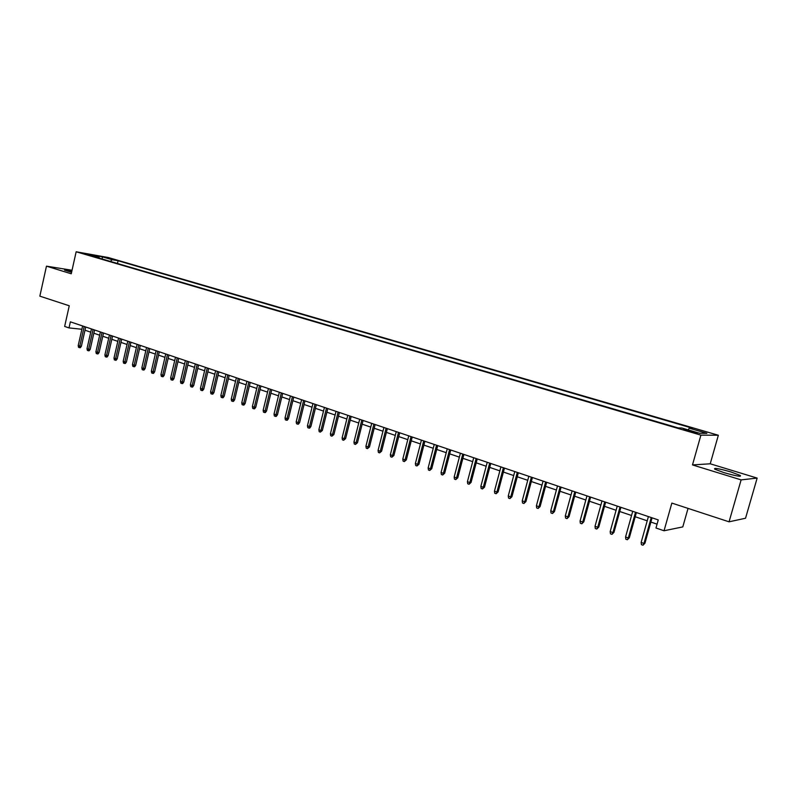 <?xml version="1.0" encoding="UTF-8"?>
<svg xmlns="http://www.w3.org/2000/svg" width="797" height="797" viewBox="0 0 797 797"><rect width="100%" height="100%" fill="white"/><g stroke="black" fill="none" stroke-linecap="round" stroke-linejoin="round"><path stroke-width="1.2" d="M71.869 271.02L64.557 270.123L71.581 272.315M723.885 472.601C736.079 476.068 741.559 477.024 740.313 475.47L730.979 471.973C718.944 468.546 713.514 467.61 714.68 469.144L723.885 472.601M85.448 254.243L92.223 255.638L85.448 254.243M718.346 435.252L108.233 257.511L76.153 251.772L700.912 435.132L718.346 435.252L710.227 463.794L692.483 464.92L741.12 479.884L757.15 478.09L710.227 463.794M757.15 478.09L745.534 518.239L729.056 521.816L671.851 503.086L664.04 530.762L682.79 526.907L688.05 508.386M72.029 270.263L46.465 266.158L39.85 296.155L69.259 305.779L64.647 326.431L69.01 327.916L81.882 329.271M741.12 479.884L729.056 521.816M664.04 530.762L655.981 528.012L658.252 519.913L70.365 321.839L69.01 327.916M693.848 431.844L683.677 429.533L690.77 431.795L697.375 433.06L693.848 431.844L693.639 432.572M99.416 258.198L99.067 257.381L92.91 256.285L678.187 427.919L681.734 427.999L699.627 433.249L706.879 433.329L689.236 428.178L692.603 428.248L118.095 260.758L112.168 259.702L110.355 261.406M99.067 257.381L89.324 254.532L102.484 256.883L112.168 259.702M692.483 464.92L700.912 435.132M46.465 266.158L71.252 273.779L76.153 251.772M85 330.227L90.738 332.17M93.847 333.226L99.665 335.198M102.783 336.254L108.701 338.257M111.829 339.323L117.817 341.355M120.965 342.411L127.042 344.473M130.2 345.549L136.367 347.641M139.535 348.707L145.801 350.829M148.969 351.915L155.325 354.067M158.513 355.143L164.969 357.335M168.167 358.421L174.712 360.633M177.92 361.718L184.565 363.98M187.783 365.066L194.528 367.357M197.756 368.453L204.61 370.774M207.848 371.87L214.801 374.221M218.049 375.327L225.103 377.718M228.37 378.824L235.533 381.255M238.811 382.371L246.084 384.831M249.381 385.947L256.764 388.448M260.061 389.574L267.553 392.114M270.87 393.23L278.482 395.81M281.809 396.946L289.54 399.566M292.878 400.692L300.728 403.352M304.075 404.487L312.045 407.197M315.413 408.333L323.512 411.083M326.88 412.218L335.109 415.008M338.496 416.164L346.854 418.993M350.252 420.139L358.74 423.018M362.147 424.173L370.774 427.102M374.192 428.258L382.949 431.227M386.386 432.392L395.292 435.411M398.739 436.577L407.785 439.645M411.242 440.821L420.437 443.939M423.904 445.115L433.249 448.283M436.736 449.458L446.22 452.676M449.727 453.862L459.371 457.139M462.888 458.325L472.691 461.652M476.217 462.848L486.18 466.225M489.717 467.421L499.858 470.858M503.405 472.063L513.706 475.56M517.273 476.765L527.744 480.312M531.32 481.527L541.97 485.134M545.566 486.349L556.396 490.025M559.992 491.251L571.011 494.987M574.627 496.212L585.835 500.008M589.461 501.233L600.858 505.099M604.495 506.334L616.091 510.269M619.747 511.505L631.543 515.5M635.209 516.745L647.214 520.81M650.89 522.065L657.057 524.157M688.219 429.902L689.236 428.178M117.468 263.488L118.095 260.758M102.484 256.883L102.076 258.975M651.239 517.552L643.976 543.424L644.952 543.205L642.99 545.228L643.976 543.424L641.147 542.438L648.399 516.595M644.952 543.205L652.076 517.831M642.99 545.228L641.416 544.68L641.147 542.438M635.518 512.252L628.345 537.965L629.341 537.756L627.369 539.748L628.345 537.965L625.555 536.989L632.718 511.305M629.341 537.756L636.385 512.541M627.369 539.748L625.824 539.21L625.555 536.989M620.016 507.031L612.933 532.575L613.949 532.376L611.976 534.359L612.933 532.575L610.173 531.609L617.247 506.095M613.949 532.376L620.903 507.33M611.976 534.359L610.452 533.821L610.173 531.609M604.734 501.881L597.73 527.255L598.776 527.076L596.794 529.029L597.73 527.255L595.01 526.309L602.004 500.954M598.776 527.076L605.64 502.19M596.794 529.029L595.289 528.501L595.01 526.309M589.65 496.8L582.737 522.015L583.803 521.846L581.82 523.778L582.737 522.015L580.057 521.079L586.961 495.893M583.803 521.846L590.597 497.119M581.82 523.778L580.336 523.26L580.057 521.079M574.786 491.789L567.942 516.845L569.038 516.685L567.056 518.598L567.942 516.845L565.302 515.918L572.126 490.892M569.038 516.685L575.743 492.118M567.056 518.598L565.591 518.09L565.302 515.918M560.122 486.847L553.357 511.744L554.463 511.594L552.48 513.497L553.357 511.744L550.747 510.827L557.501 485.961M554.463 511.594L561.098 487.176M552.48 513.497L551.036 512.989L550.747 510.827M545.646 481.976L538.961 506.713L540.097 506.573L538.114 508.456L538.961 506.713L536.391 505.806L543.066 481.099M540.097 506.573L546.652 482.315M538.114 508.456L536.68 507.958L536.391 505.806M531.37 477.164L524.765 501.741L525.92 501.622L523.928 503.485L524.765 501.741L522.224 500.855L528.819 476.307M525.92 501.622L532.406 477.513M523.928 503.485L522.523 502.987L522.224 500.855M517.283 472.412L510.757 496.85L511.923 496.73L509.941 498.573L510.757 496.85L508.257 495.973L514.772 471.565M511.923 496.73L518.339 472.77M509.941 498.573L508.546 498.095L508.257 495.973M503.385 467.729L496.93 492.008L498.125 491.908L496.132 493.732L496.93 492.008L494.459 491.151L500.905 466.903M498.125 491.908L504.461 468.098M496.132 493.732L494.758 493.253L494.459 491.151M489.677 463.117L483.291 487.246L484.496 487.146L482.504 488.959L483.291 487.246L480.85 486.389L487.226 462.29M484.496 487.146L490.763 463.475M482.504 488.959L481.149 488.481L480.85 486.389M476.138 458.554L469.822 482.534L471.047 482.444L469.054 484.247L469.822 482.534L467.421 481.697L473.717 457.737M471.047 482.444L477.244 458.923M469.054 484.247L467.719 483.779L467.421 481.697M462.778 454.051L456.532 477.881L457.777 477.811L455.784 479.585L456.532 477.881L454.16 477.054L460.387 453.244M457.777 477.811L463.904 454.429M455.784 479.585L454.459 479.127L454.16 477.054M449.588 449.608L443.411 473.298L444.676 473.229L442.674 474.992L443.411 473.298L441.07 472.482L447.237 448.811M444.676 473.229L450.733 449.996M442.674 474.992L441.379 474.534L441.07 472.482M436.567 445.224L430.46 468.766L431.735 468.716L429.742 470.459L430.46 468.766L428.148 467.959L434.245 444.437M431.735 468.716L437.732 445.613M429.742 470.459L428.457 470.011L428.148 467.959M423.715 440.89L417.668 464.302L418.963 464.252L416.97 465.976L417.668 464.302L415.386 463.495L421.414 440.113M418.963 464.252L424.891 441.289M416.97 465.976L415.695 465.538L415.386 463.495M411.023 436.617L405.045 459.879L406.35 459.839L404.358 461.563L405.045 459.879L402.794 459.092L408.761 435.849M406.35 459.839L412.218 437.015M404.358 461.563L403.103 461.124L402.794 459.092M398.49 432.392L392.582 455.525L393.897 455.495L391.905 457.189L392.582 455.525L390.351 454.748L396.258 431.635M393.897 455.495L399.705 432.801M391.905 457.189L390.669 456.761L390.351 454.748M386.117 428.218L380.269 451.222L381.604 451.192L379.601 452.885L380.269 451.222L378.067 450.454L383.905 427.481M381.604 451.192L387.342 428.637M379.601 452.885L378.386 452.457L378.067 450.454M373.893 424.104L368.104 446.968L369.459 446.948L367.457 448.621L368.104 446.968L365.933 446.21L371.711 423.366M369.459 446.948L375.138 424.522M367.457 448.621L366.251 448.203L365.933 446.21M361.828 420.039L356.1 442.773L357.464 442.763L355.462 444.417L356.1 442.773L353.948 442.016L359.666 419.312M357.464 442.763L363.083 420.457M355.462 444.417L354.276 443.999L353.948 442.016M349.903 416.024L344.234 438.619L345.609 438.619L343.617 440.263L344.234 438.619L342.112 437.882L347.771 415.307M345.609 438.619L351.178 416.452M343.617 440.263L342.441 439.854L342.112 437.882M338.127 412.049L332.518 434.524L333.903 434.534L331.911 436.158L332.518 434.524L330.416 433.787L336.025 411.342M333.903 434.534L339.412 412.487M331.911 436.158L330.745 435.75L330.416 433.787M326.491 408.134L320.942 430.48L322.337 430.49L320.344 432.104L320.942 430.48L318.87 429.752L324.419 407.436M322.337 430.49L327.796 408.572M320.344 432.104L319.198 431.705L318.87 429.752M315.004 404.258L309.505 426.475L310.91 426.495L309.704 428.109L308.917 428.099L309.505 426.475L307.453 425.757L312.942 403.571M310.91 426.495L316.309 404.707M308.917 428.099L307.791 427.7L307.453 425.757M303.647 400.433L298.198 422.53L299.622 422.549L298.427 424.153L297.63 424.143L298.198 422.53L296.185 421.822L301.615 399.755M299.622 422.549L304.972 400.881M297.63 424.143L296.514 423.745L296.185 421.822M292.419 396.657L287.03 418.624L288.464 418.654L287.279 420.248L286.482 420.228L287.03 418.624L285.037 417.927L290.417 395.979M288.464 418.654L293.754 397.105M286.482 420.228L285.366 419.84L285.037 417.927M281.331 392.921L276.001 414.759L277.446 414.799L276.26 416.383L275.453 416.363L276.001 414.759L274.029 414.071L279.348 392.254M277.446 414.799L282.686 393.369M275.453 416.363L274.357 415.984L274.029 414.071M270.382 389.225L265.092 410.953L266.547 410.993L265.371 412.567L264.564 412.547L265.092 410.953L263.149 410.266L268.42 388.567M266.547 410.993L271.737 389.683M264.564 412.547L263.478 412.169L263.149 410.266M259.543 385.579L254.313 407.177L255.777 407.237L254.612 408.801L253.795 408.771L254.313 407.177L252.39 406.51L257.61 384.921M255.777 407.237L260.918 386.037M253.795 408.771L252.729 408.393L252.39 406.51M248.843 381.972L243.663 403.461L245.137 403.511L243.972 405.065L243.155 405.035L243.663 403.461L241.76 402.794L246.931 381.325M245.137 403.511L250.228 382.44M243.155 405.035L242.099 404.667L241.76 402.794M238.263 378.406L233.132 399.775L234.617 399.835L233.461 401.389L232.634 401.349L233.132 399.775L231.25 399.118L236.37 377.768M234.617 399.835L239.658 378.874M232.634 401.349L231.588 400.981L231.25 399.118M227.803 374.879L222.722 396.139L224.216 396.209L223.07 397.743L222.233 397.703L222.722 396.139L220.869 395.481L225.94 374.251M224.216 396.209L229.207 375.357M222.233 397.703L221.207 397.344L220.869 395.481M217.471 371.402L212.43 392.542L213.935 392.612L212.789 394.146L211.962 394.097L212.43 392.542L210.597 391.895L215.618 370.774M213.935 392.612L218.876 371.87M211.962 394.097L210.936 393.738L210.597 391.895M207.25 367.955L202.259 388.976L203.773 389.066L202.637 390.58L201.79 390.54L202.259 388.976L200.445 388.348L205.417 367.337M203.773 389.066L208.665 368.433M201.79 390.54L200.784 390.181L200.445 388.348M197.138 364.548L192.207 385.459L193.721 385.549L192.585 387.063L191.748 387.013L192.207 385.459L190.403 384.831L195.335 363.94M193.721 385.549L198.563 365.036M191.748 387.013L190.742 386.665L190.403 384.831M187.146 361.18L182.254 381.982L183.778 382.082L182.652 383.576L181.806 383.526L182.254 381.982L180.481 381.365L185.362 360.583M183.778 382.082L188.58 361.669M181.806 383.526L180.819 383.188L180.481 381.365M177.263 357.853L172.421 378.545L173.955 378.645L172.839 380.139L171.983 380.089L172.421 378.545L170.658 377.927L175.499 357.255M173.955 378.645L178.707 358.341M171.983 380.089L171.006 379.741L170.658 377.927M167.49 354.565L162.698 375.148L164.232 375.248L163.126 376.732L162.269 376.682L162.698 375.148L160.954 374.54L165.746 353.978M164.232 375.248L168.944 355.054M162.269 376.682L161.303 376.343L160.954 374.54M157.836 351.308L153.074 371.781L154.618 371.89L153.512 373.365L152.655 373.305L153.074 371.781L151.35 371.183L156.102 350.72M154.618 371.89L159.29 351.796M152.655 373.305L151.699 372.976L151.35 371.183M148.272 348.09L143.56 368.453L145.114 368.563L144.018 370.037L143.151 369.977L143.56 368.453L141.856 367.865L146.568 347.512M145.114 368.563L149.746 348.578M143.151 369.977L142.205 369.649L141.856 367.865M138.817 344.902L134.155 365.165L135.709 365.285L134.623 366.74L133.757 366.68L134.155 365.165L132.471 364.578L137.134 344.334M135.709 365.285L140.302 345.4M133.757 366.68L132.82 366.351L132.471 364.578M129.473 341.754L124.84 361.908L126.414 362.027L125.328 363.482L124.452 363.422L124.84 361.908L123.176 361.33L127.799 341.186M126.414 362.027L130.957 342.252M124.452 363.422L123.525 363.093L123.176 361.33M120.227 338.635L115.635 358.69L117.209 358.819L116.133 360.264L115.256 360.194L115.635 358.69L113.991 358.112L118.574 338.077M117.209 358.819L121.712 339.133M115.256 360.194L114.34 359.875L113.991 358.112M111.072 335.557L106.529 355.512L108.103 355.641L107.027 357.076L106.15 357.006L106.529 355.512L104.895 354.934L109.438 334.999M108.103 355.641L112.566 336.055M106.15 357.006L105.254 356.687L104.895 354.934M102.026 332.498L97.513 352.354L99.097 352.493L98.031 353.918L97.154 353.848L97.513 352.354L95.909 351.796L100.402 331.96M99.097 352.493L103.52 333.007M97.154 353.848L96.258 353.539L95.909 351.796M93.07 329.49L88.606 349.235L90.191 349.375L89.125 350.8L88.248 350.73L88.606 349.235L87.003 348.678L91.466 328.942M90.191 349.375L94.574 329.998M88.248 350.73L87.361 350.411L87.003 348.678M84.203 326.501L79.78 346.157L81.374 346.297L80.318 347.711L79.431 347.631L79.78 346.157L78.206 345.599L82.619 325.963M81.374 346.297L85.717 327.009M79.431 347.631L78.554 347.333L78.206 345.599M690.033 431.575L690.252 430.788M740.074 476.297L740.313 475.47"/></g></svg>
